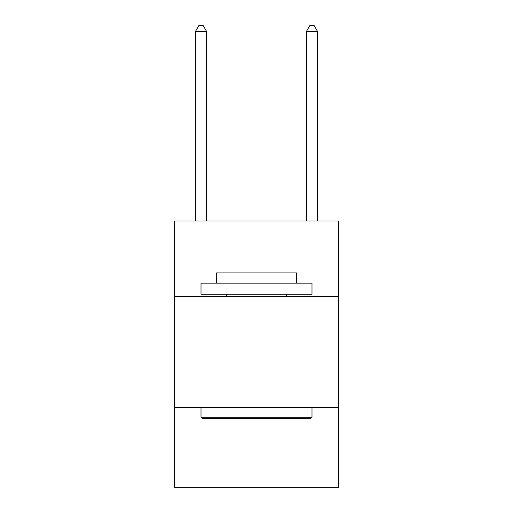 <?xml version="1.0" encoding="UTF-8"?>
<svg xmlns="http://www.w3.org/2000/svg" width="513" height="513" viewBox="0 0 513 513"><rect width="100%" height="100%" fill="white"/><g stroke="black" fill="none" stroke-linecap="round" stroke-linejoin="round"><path stroke-width="0.77" d="M338.631 296.456L338.631 220.988L174.369 220.988L174.369 296.456L338.631 296.456L338.631 487.35L174.369 487.35L174.369 296.456M338.631 407.437L174.369 407.437M202.34 418.537L201.006 417.21L311.994 417.21L310.66 418.537L202.34 418.537M311.994 283.138L311.994 294.238L201.006 294.238L201.006 283.138L311.994 283.138M216.544 283.138L216.544 272.929L296.456 272.929L296.456 283.138M311.994 407.437L311.994 417.21M201.006 407.437L201.006 417.21M286.69 294.238L286.69 296.456M226.31 294.238L226.31 296.456M206.559 220.988L206.559 31.421L195.459 31.421L195.459 220.988M195.459 31.421L198.787 25.65L203.225 25.65L206.559 31.421M317.541 220.988L317.541 31.421L306.441 31.421L306.441 220.988M306.441 31.421L309.775 25.65L314.212 25.65L317.541 31.421"/></g></svg>

